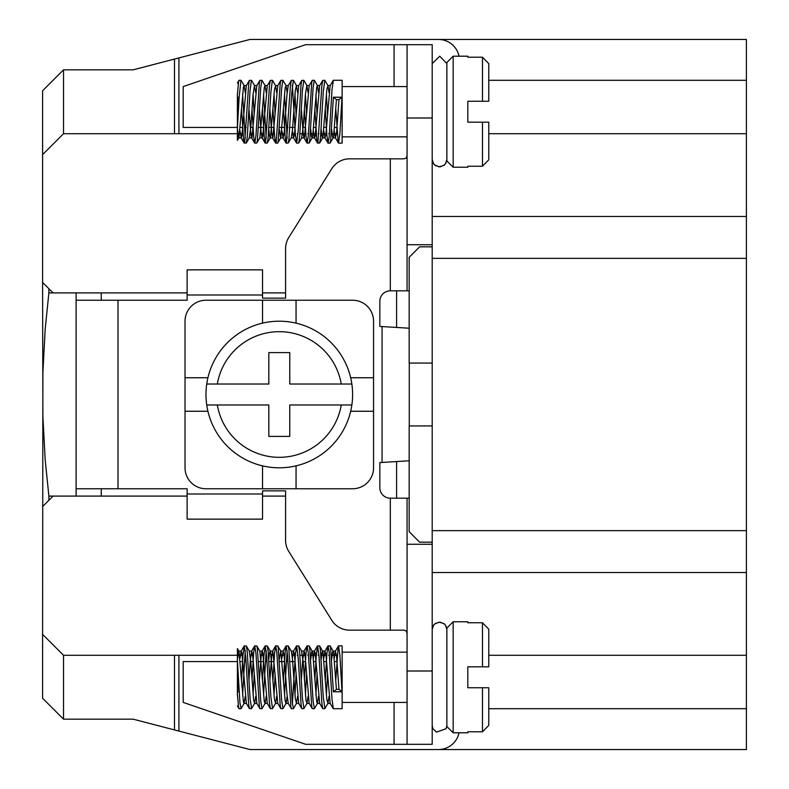 <?xml version="1.0" encoding="UTF-8"?>
<svg xmlns="http://www.w3.org/2000/svg" width="789" height="789" viewBox="0 0 789 789"><rect width="100%" height="100%" fill="white"/><g stroke="black" fill="none" stroke-linecap="round" stroke-linejoin="round"><path stroke-width="1.18" d="M187.121 496.094L48.879 496.094L45.19 459.908L42.882 416.326L42.596 282.432L53.07 292.906L48.879 292.906L45.19 329.092L42.882 372.674L42.596 634.346L63.534 655.284L242.973 655.284M432.204 246.829L419.64 246.829L409.166 257.293L409.166 363.078L432.204 363.078M432.204 244.728L407.065 244.728L407.065 118.005L432.204 118.005L432.204 544.272L407.065 544.272L407.065 498.184L409.166 498.184M417.539 749.55L746.404 749.55L746.404 216.452L432.204 216.452M63.534 655.284L63.534 719.173L133.144 719.173L249.965 749.55L438.487 749.55A20.948 20.948 0 0 0 459.011 732.794M178.916 133.716L178.916 57.922L249.965 39.45L746.404 39.45L746.404 216.452M417.539 39.45L438.487 39.45A20.948 20.948 0 0 1 459.011 56.206M63.534 719.173L42.596 698.226L42.596 634.346M42.596 154.654L42.596 90.774L63.534 69.826L63.534 133.716L42.596 154.654L42.596 282.432M746.404 708.7L488.766 708.7M178.916 731.078L178.916 655.284M63.534 133.716L242.973 133.716M250.172 133.716L253.447 133.716M260.646 133.716L263.921 133.716M271.12 133.716L274.394 133.716M281.594 133.716L284.868 133.716M292.068 133.716L295.342 133.716M297.246 133.716L297.995 133.716M299.899 133.716L305.816 133.716M307.72 133.716L308.469 133.716M310.373 133.716L316.29 133.716M318.194 133.716L318.943 133.716M320.847 133.716L326.764 133.716M328.668 133.716L329.417 133.716M331.321 133.716L337.238 133.716M53.07 292.906L187.121 292.906M262.53 292.906L285.579 292.906M396.591 290.816L396.591 327.415M262.53 496.094L285.579 496.094M53.07 496.094L42.596 506.568M250.172 655.284L253.447 655.284M260.646 655.284L263.921 655.284M271.12 655.284L274.394 655.284M281.594 655.284L284.868 655.284M292.068 655.284L295.342 655.284M297.246 655.284L297.995 655.284M299.899 655.284L305.816 655.284M307.72 655.284L308.469 655.284M310.373 655.284L316.29 655.284M318.194 655.284L318.943 655.284M320.847 655.284L326.764 655.284M328.668 655.284L329.417 655.284M331.321 655.284L337.238 655.284M396.591 461.585L396.591 498.184M488.766 655.284L746.404 655.284M746.404 80.3L488.766 80.3M488.766 133.716L746.404 133.716M174.477 729.924L174.477 655.284M48.879 496.094L48.879 500.285M178.916 57.922L133.144 69.826L63.534 69.826M174.477 133.716L174.477 59.076M48.879 288.715L48.879 292.906M432.204 425.922L409.166 425.922L409.166 531.707L419.64 542.171L432.204 542.171M746.404 572.548L432.204 572.548M407.065 544.272L407.065 744.313L305.649 744.313L183.186 702.417L183.186 661.576L237.459 661.576M336.834 661.576L334.556 661.576M326.36 661.576L324.082 661.576M315.886 661.576L313.608 661.576M305.412 661.576L303.134 661.576M294.938 661.576L289.829 661.576M287.955 661.576L286.338 661.576M284.464 661.576L279.355 661.576M273.99 661.576L268.881 661.576M267.007 661.576L265.39 661.576M263.516 661.576L258.407 661.576M253.042 661.576L250.774 661.576M246.06 661.576L244.442 661.576M242.568 661.576L240.3 661.576M407.065 670.995L432.204 670.995L432.204 544.272M432.204 670.995L432.204 744.313L407.065 744.313M268.822 384.026L206.728 384.026A73.318 73.318 0 0 0 206.728 404.974L217.33 404.974A62.844 62.844 0 0 0 341.252 404.974L351.855 404.974A73.318 73.318 0 0 1 206.728 404.974L268.822 404.974L268.822 436.396L289.77 436.396L289.77 404.974L351.855 404.974A73.318 73.318 0 0 0 351.855 384.026L289.77 384.026L289.77 352.604L268.822 352.604L268.822 384.026M341.252 384.026A62.844 62.844 0 0 0 217.33 384.026L206.728 384.026A73.318 73.318 0 0 1 351.855 384.026L341.252 384.026M350.661 411.256L373.552 411.256L373.552 467.818A20.948 20.948 0 0 1 352.604 488.766L296.053 488.766L296.053 465.875M262.53 465.875L262.53 488.766L205.978 488.766A20.948 20.948 0 0 1 185.03 467.818L185.03 411.256L207.921 411.256M207.921 377.744L185.03 377.744L185.03 321.182A20.948 20.948 0 0 1 205.978 300.234L262.53 300.234L262.53 323.125M296.053 323.125L296.053 300.234L352.604 300.234A20.948 20.948 0 0 1 373.552 321.182L373.552 377.744L350.661 377.744M446.87 159.516L445.982 163.027L444.473 164.97L440.045 166.883L435.36 165.582L433.595 163.846L432.204 159.516M432.204 159.447L433.141 163.067L434.68 164.99L439.138 166.834L443.793 165.473L445.538 163.698L446.87 159.447M488.766 122.187L488.766 159.812L482.473 166.232L482.473 122.187L488.766 122.187L467.818 122.187L467.818 101.239L482.473 101.239L482.473 57.203L488.766 63.623L488.766 101.239L482.473 101.239L488.766 101.239M338.56 143.134L339.872 133.903L341.992 97.215L333.392 97.215L330.581 141.083L330.039 143.125L328.086 143.134L329.181 136.704L331.991 89.847L333.323 80.3L342.13 80.3L342.13 143.134L338.56 143.134L338.195 142.336L335.798 109.119M328.086 143.134L326.922 135.757L325.334 109.119M317.612 143.134L319.663 143.016L320.452 138.233L323.273 91.849L324.762 80.3L322.701 80.419L321.863 85.764L317.918 142.641L317.356 142.74L316.803 139.328L314.86 109.109M326.38 94.216L327.514 114.326M307.138 143.134L309.199 143.016L309.752 140.264L313.144 87.362L314.288 80.3L312.276 80.35L311.734 82.727L308.341 135.373L307.207 143.105L306.093 137.049L304.386 109.119M315.906 94.226L317.04 114.326M296.664 143.134L298.725 143.016L299.623 137.049L302.443 90.271L303.814 80.3L301.753 80.419L301.033 84.63L298.212 130.727L296.664 143.134L295.392 134.317L292.384 85.173M305.432 94.226L306.566 114.306M286.19 143.134L288.251 143.016L288.912 139.328L291.733 93.566L293.34 80.3L291.279 80.419L290.322 87.027L286.377 142.947L285.263 138.243L283.438 109.119M294.958 94.216L296.092 114.336M275.716 143.134L277.669 143.125L278.211 141.093L281.614 88.782L282.866 80.3L280.805 80.419L280.203 83.624L276.258 141.616L275.568 143.016L274.552 135.728L272.964 109.119M284.484 94.226L287.147 138.262M265.242 143.134L267.303 143.016L268.082 138.262L270.903 91.889L272.392 80.3L270.341 80.419L269.493 85.784L265.548 142.651L264.986 142.73L264.433 139.308L262.49 109.109M274.01 94.216L275.144 114.326M254.768 143.134L256.829 143.016L257.382 140.284L260.774 87.392L261.918 80.3L259.906 80.35L259.364 82.746L255.971 135.402L254.837 143.115L253.723 137.03L252.016 109.119M263.536 94.226L266.199 138.262M244.294 143.134L246.355 143.016L247.253 137.079L250.074 90.301L251.444 80.3L249.393 80.419L248.663 84.66L244.718 142.207L244.156 143.016L243.594 140.255L241.542 109.099M253.072 94.226L254.206 114.306M239.136 97.215L240.97 80.3L239.057 80.3L238.525 81.997L237.4 94.848L237.4 128.528L239.136 97.215L237.4 97.215L237.4 140.403L238.929 137.759M242.598 94.216L245.251 138.262M238.761 137.897L237.4 128.528M237.4 94.848L237.4 93.763M341.992 97.215L338.964 99.631L336.42 99.631L333.392 97.215M237.686 97.215L238.495 109.119M240.014 130.767L241.099 137.75L241.888 136.241L246.336 85.685M248.969 109.119L250.902 134.485L251.454 137.483L252.016 137.572L256.81 85.685M259.433 109.099L261.031 131.487L262.047 137.75L262.737 136.744L267.284 85.685M269.907 109.129L271.751 133.676L272.866 137.769L277.758 85.685M281.91 130.767L283.004 137.779L284.139 133.647L286.949 94.907L288.232 85.685M292.384 130.767L293.469 137.75L294.287 136.043L298.706 85.685M301.329 109.119L303.301 134.751L303.854 137.572L304.426 137.473L309.18 85.685M313.332 130.767L314.416 137.75L315.136 136.576L319.653 85.685M323.806 130.757L324.89 137.75L325.847 135.185L330.118 85.685M334.28 130.767L335.404 137.819L336.548 133.341L338.964 99.631M336.42 99.631L333.609 136.221L333.057 137.897L332.475 136.605L331.617 129.218M329.043 92.668L327.987 85.725L326.843 89.453L322.908 137.266L322.346 137.72L321.774 135.235L321.143 129.209M318.569 92.668L317.484 85.685L316.705 87.175L312.76 135.629L312.207 137.809L311.635 137.039L310.669 129.218M308.095 92.678L306.832 85.537L305.442 94.108L303.183 126.812L301.605 137.897L304.11 137.897M297.621 92.658L296.437 85.557L295.293 90.627L292.482 129.643L291.299 137.75M287.147 92.678L286.062 85.685L285.145 87.983L280.825 137.75M283.162 137.897L280.657 137.897L279.247 129.209M276.673 92.668L275.588 85.676L274.444 89.749L270.509 137.375L269.946 137.651L269.374 134.988L268.773 129.209M266.199 92.668L265.114 85.685L264.295 87.372L259.877 137.75M255.725 92.668L254.472 85.537L253.042 94.522L250.784 127.256L249.235 137.897L251.75 137.897M245.251 92.668L244.166 85.685L243.446 86.839L238.939 137.75M453.152 167.229L446.87 160.946L446.87 62.489L453.152 56.206L453.152 167.229L467.818 167.229L467.818 166.232L482.473 166.232M488.766 63.623L482.473 57.203L467.818 57.203L467.818 56.206L453.152 56.206M432.204 118.005L432.204 44.687L407.065 44.687L407.065 118.005M262.53 488.766L296.053 488.766M185.03 377.744L185.03 411.256M296.053 300.234L262.53 300.234M373.552 411.256L373.552 377.744M488.766 666.813L488.766 629.188L482.473 622.768L482.473 666.813L488.766 666.813L467.818 666.813L467.818 687.761L482.473 687.761L482.473 731.798L488.766 725.377L488.766 687.761L482.473 687.761L488.766 687.761M338.56 645.866L339.872 655.097L341.992 691.785L333.392 691.785L330.581 647.917L330.039 645.875L328.086 645.866L329.181 652.296L331.991 699.153L333.323 708.7L342.13 708.7L342.13 645.866L338.56 645.866L338.195 646.664L335.798 679.881M324.762 708.7L322.701 708.581L321.863 703.236L319.042 656.635L317.612 645.866L319.663 645.984L320.452 650.767L323.273 697.151L324.91 708.581M326.38 694.784L327.514 674.674M328.086 645.866L326.922 653.243L325.334 679.881M314.288 708.7L312.276 708.65L311.734 706.273L308.341 653.627L307.138 645.866L309.199 645.984L309.752 648.736L313.144 701.638L314.436 708.581M315.906 694.774L317.04 674.674M317.612 645.866L316.221 656.201L314.86 679.891M303.814 708.7L301.753 708.581L301.033 704.37L298.212 658.273L296.664 645.866L298.725 645.984L299.623 651.951L302.443 698.729L303.962 708.581M305.432 694.774L306.566 674.694M307.138 645.866L306.093 651.951L304.386 679.881M293.34 708.7L291.427 708.7L290.894 707.013L287.502 655.067L286.19 645.866L288.251 645.984L288.912 649.672L292.305 702.91L293.488 708.581M294.958 694.784L296.092 674.664M296.664 645.866L295.392 654.683L292.384 703.827M282.866 708.7L280.805 708.581L280.203 705.376L276.811 652.266L275.716 645.866L277.669 645.875L278.211 647.907L281.614 700.218L283.014 708.581M284.484 694.774L287.147 650.738M286.19 645.866L285.263 650.757L283.438 679.881M272.392 708.7L270.341 708.581L269.493 703.216L266.672 656.606L265.242 645.866L267.303 645.984L268.082 650.738L270.903 697.111L272.54 708.581M274.01 694.784L275.144 674.674M275.716 645.866L274.552 653.272L272.964 679.881M261.918 708.7L259.906 708.65L259.364 706.254L255.971 653.598L254.768 645.866L256.829 645.984L257.382 648.716L260.774 701.608L262.066 708.581M263.536 694.774L266.199 650.738M265.242 645.866L263.851 656.231L262.49 679.891M251.444 708.7L249.393 708.581L248.663 704.34L245.843 658.233L244.294 645.866L246.355 645.984L247.253 651.921L250.074 698.699L251.592 708.581M253.072 694.774L254.206 674.694M254.768 645.866L253.723 651.97L252.016 679.881M239.136 691.785L237.4 691.785L237.4 660.472L239.935 702.881L241.118 708.581M242.598 694.784L245.251 650.738M240.97 708.7L239.057 708.7L238.525 707.003L237.4 694.152L237.4 648.597L238.929 651.241M244.294 645.866L243.022 654.722L241.542 679.901M237.4 694.152L237.4 695.237M341.992 691.785L338.964 689.369L336.42 689.369L333.392 691.785M336.42 689.369L333.609 652.779L333.057 651.103L332.475 652.395L331.617 659.782M329.043 696.332L327.987 703.275L326.843 699.547L322.908 651.734L322.346 651.28L321.774 653.765L321.143 659.791M318.569 696.332L317.484 703.315L316.705 701.825L312.76 653.371L312.207 651.191L311.635 651.961L310.669 659.782M308.095 696.322L307.01 703.315L305.994 700.326L303.183 662.188L301.605 651.103L304.11 651.103L304.998 654.545L309.18 703.315M297.621 696.342L296.437 703.443L295.293 698.373L292.482 659.357L291.299 651.25M287.147 696.322L286.062 703.315L285.145 701.017L280.825 651.25M281.91 658.233L283.162 651.103L280.657 651.103L279.247 659.791M276.673 696.332L275.588 703.324L274.444 699.251L270.509 651.625L269.946 651.349L269.374 654.012L268.773 659.791M266.199 696.332L265.114 703.315L264.295 701.628L259.877 651.25M255.725 696.332L254.64 703.315L253.594 700.06L250.784 661.744L249.235 651.103L251.75 651.103L252.588 654.278L256.81 703.315M245.251 696.332L244.166 703.315L243.446 702.161L238.939 651.25M238.761 651.103L237.4 659.328M237.686 691.785L238.495 679.881M240.014 658.233L241.099 651.25L241.888 652.759L246.336 703.315M248.969 679.881L250.33 660.087L251.75 651.103M259.433 679.901L261.031 657.513L262.047 651.25L262.737 652.256L267.284 703.315M269.907 679.871L271.751 655.324L272.866 651.231L277.758 703.315M283.162 651.103L284.139 655.353L286.949 694.093L288.232 703.315M292.384 658.233L293.469 651.25L294.287 652.957L298.706 703.315M301.329 679.881L302.729 659.683L304.11 651.103M313.332 658.233L314.416 651.25L315.136 652.424L319.653 703.315M323.806 658.243L324.89 651.25L325.847 653.815L330.118 703.315M334.28 658.233L335.404 651.181L336.548 655.659L338.964 689.369M453.152 621.771L446.87 628.054L446.87 726.511L453.152 732.794L453.152 621.771L467.818 621.771L467.818 622.768L482.473 622.768M453.152 732.794L467.818 732.794L467.818 731.798L482.473 731.798L488.766 725.377M76.109 292.906L76.109 488.766L187.121 488.766L187.121 519.132L262.53 519.132L262.53 490.857L285.579 490.857L285.579 540.357A20.948 20.948 0 0 0 288.764 551.462L331.794 620.312A20.948 20.948 0 0 0 349.557 630.155L403.396 630.155L405.398 630.48L406.7 631.792L407.065 634.149M76.109 496.094L76.109 488.766M409.166 328.214L379.834 326.419L379.834 301.29A10.474 10.474 0 0 1 390.308 290.816L409.166 290.816M407.065 498.184L390.308 498.184A10.474 10.474 0 0 1 379.834 487.71L379.834 462.581L409.166 460.786M407.065 154.851L406.779 157.001L405.585 158.431L403.396 158.845L349.557 158.845A20.948 20.948 0 0 0 331.794 168.688L288.764 237.538A20.948 20.948 0 0 0 285.579 248.643L285.579 298.143L262.53 298.143L262.53 269.868L187.121 269.868L187.121 300.234L76.109 300.234M101.239 292.906L101.239 300.234M101.239 496.094L101.239 488.766M187.121 295.007L262.53 295.007M407.065 244.728L407.065 290.816M237.459 127.423L183.186 127.423L183.186 86.583L305.649 44.687L407.065 44.687M336.834 127.423L334.556 127.423M326.36 127.423L324.082 127.423M315.886 127.423L313.608 127.423M305.412 127.423L303.134 127.423M294.938 127.423L289.829 127.423M287.955 127.423L286.338 127.423M284.464 127.423L279.355 127.423M273.99 127.423L268.881 127.423M267.007 127.423L265.39 127.423M263.516 127.423L258.407 127.423M253.042 127.423L250.774 127.423M246.06 127.423L244.442 127.423M242.568 127.423L240.3 127.423M187.121 493.993L262.53 493.993M432.204 629.553L433.141 625.933L434.68 624.01L439.138 622.166L443.793 623.527L445.538 625.302L446.87 629.553M446.87 629.484L445.982 625.973L444.473 624.03L440.045 622.117L435.36 623.418L433.595 625.154L432.204 629.484M746.404 258.348L432.204 258.348M746.404 530.652L432.204 530.652M382.063 326.498L382.063 462.502M390.308 158.845L390.308 290.816M118.005 488.766L118.005 300.234M390.308 630.155L390.308 498.184M409.274 425.922L409.274 363.078M394.076 44.687L394.076 86.583M394.076 744.313L394.076 702.417M446.87 63.534L439.759 56.206L432.204 63.534M238.85 137.897L241.276 137.897M259.798 137.897L262.214 137.897M270.183 137.897L272.698 137.897M291.131 137.897L293.636 137.897M312.079 137.897L314.584 137.897M322.543 137.897L325.058 137.897M333.027 137.897L335.532 137.897M243.998 85.537L246.424 85.537M254.472 85.537L256.898 85.537M264.946 85.537L267.372 85.537M275.42 85.537L277.836 85.537M285.894 85.537L288.31 85.537M296.368 85.537L298.784 85.537M306.832 85.537L309.258 85.537M317.316 85.537L319.732 85.537M327.78 85.537L330.206 85.537M324.89 80.389L327.948 85.656M330.127 143.046L333.185 137.779M314.416 80.389L317.474 85.656M319.653 143.046L322.711 137.779M303.943 80.389L307 85.666M309.18 143.046L312.237 137.769M293.469 80.389L296.526 85.666M298.706 143.046L301.763 137.769M282.995 80.389L286.062 85.666M288.232 143.046L291.289 137.769M272.521 80.389L275.588 85.666M277.758 143.046L280.825 137.769M262.047 80.389L265.114 85.676M267.284 143.046L270.351 137.759M251.573 80.389L254.64 85.676M256.81 143.046L259.877 137.759M241.099 80.389L244.166 85.676M246.336 143.046L249.403 137.759M237.4 83.032L238.929 80.399M244.166 143.046L241.099 137.759M254.64 143.046L251.573 137.759M249.403 80.389L246.336 85.676M265.114 143.046L262.047 137.759M259.877 80.389L256.81 85.676M275.588 143.046L272.521 137.759M270.351 80.389L267.284 85.676M286.062 143.046L282.995 137.769M280.825 80.389L277.758 85.666M296.536 143.046L293.478 137.769M291.299 80.389L288.241 85.666M307.01 143.046L303.952 137.769M301.773 80.389L298.715 85.666M317.484 143.046L314.426 137.769M312.247 80.389L309.189 85.666M327.958 143.046L324.9 137.779M322.721 80.389L319.663 85.656M338.432 143.046L335.374 137.779M333.195 80.389L330.137 85.656M407.065 86.583L342.13 86.583M407.065 136.852L342.13 136.852M243.998 703.463L246.424 703.463M254.472 703.463L256.898 703.463M264.946 703.463L267.372 703.463M275.42 703.463L277.836 703.463M285.894 703.463L288.31 703.463M296.368 703.463L298.784 703.463M306.832 703.463L309.258 703.463M317.316 703.463L319.732 703.463M327.78 703.463L330.206 703.463M238.85 651.103L241.276 651.103M259.798 651.103L262.214 651.103M270.183 651.103L272.698 651.103M291.131 651.103L293.636 651.103M312.079 651.103L314.584 651.103M322.543 651.103L325.058 651.103M333.027 651.103L335.532 651.103M324.89 708.611L327.948 703.344M330.127 645.954L333.185 651.221M314.416 708.611L317.474 703.344M319.653 645.954L322.711 651.221M303.943 708.611L307 703.334M309.18 645.954L312.237 651.231M293.469 708.611L296.526 703.334M298.706 645.954L301.763 651.231M282.995 708.611L286.062 703.334M288.232 645.954L291.289 651.231M272.521 708.611L275.588 703.334M277.758 645.954L280.825 651.231M262.047 708.611L265.114 703.324M267.284 645.954L270.351 651.241M251.573 708.611L254.64 703.324M256.81 645.954L259.877 651.241M241.099 708.611L244.166 703.324M246.336 645.954L249.403 651.241M244.166 645.954L241.099 651.241M238.929 708.601L237.4 705.968M254.64 645.954L251.573 651.241M249.403 708.611L246.336 703.324M265.114 645.954L262.047 651.241M259.877 708.611L256.81 703.324M275.588 645.954L272.521 651.241M270.351 708.611L267.284 703.324M286.062 645.954L282.995 651.231M280.825 708.611L277.758 703.334M296.536 645.954L293.478 651.231M291.299 708.611L288.241 703.334M307.01 645.954L303.952 651.231M301.773 708.611L298.715 703.334M317.484 645.954L314.426 651.231M312.247 708.611L309.189 703.334M327.958 645.954L324.9 651.221M322.721 708.611L319.663 703.344M338.432 645.954L335.374 651.221M333.195 708.611L330.137 703.344M407.065 652.148L342.13 652.148M407.065 702.417L342.13 702.417M432.204 725.466L432.934 728.661L436.495 732.133L446.11 728.711L446.87 725.466"/></g></svg>
